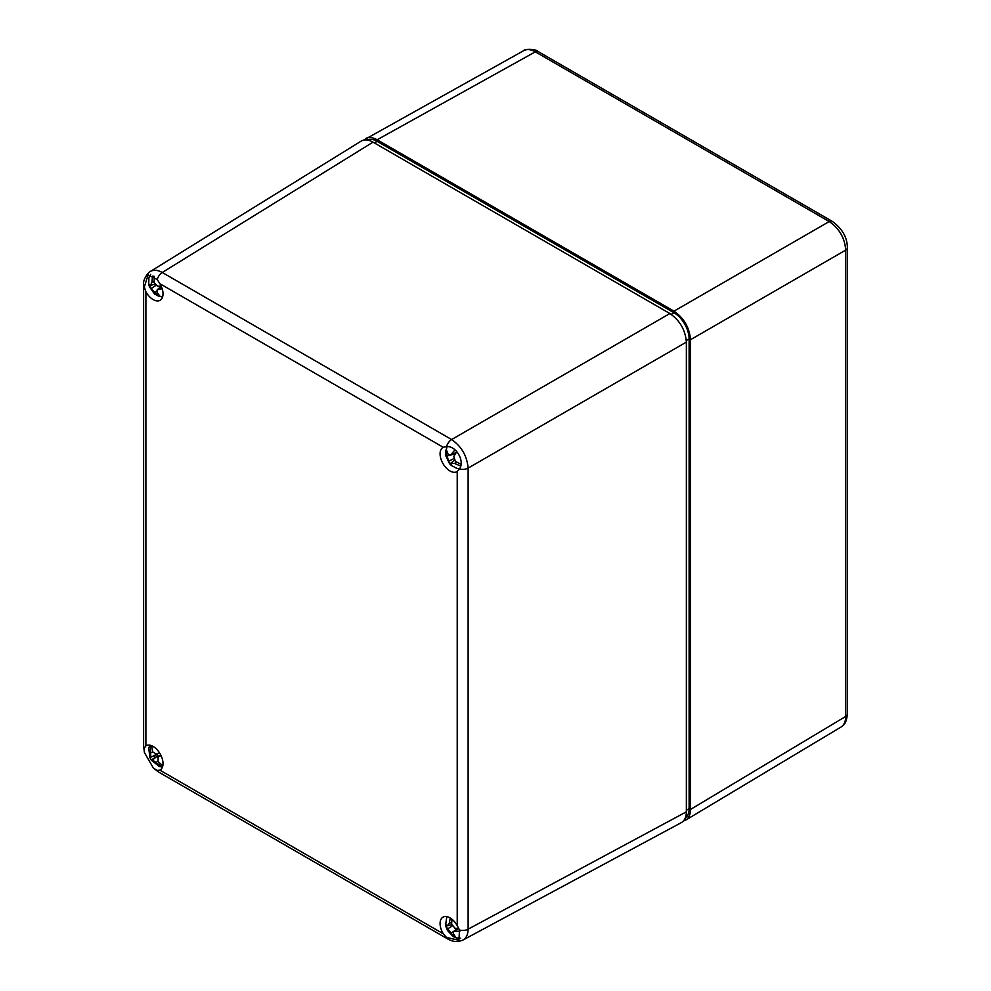 <?xml version="1.0" encoding="UTF-8"?>
<svg xmlns="http://www.w3.org/2000/svg" width="991" height="991" viewBox="0 0 991 991"><rect width="100%" height="100%" fill="white"/><g stroke="black" fill="none" stroke-linecap="round" stroke-linejoin="round"><path stroke-width="1.49" d="M159.514 752.863L156.541 754.225L152.676 751.847L151.71 746L150.335 746.694L150.818 757.074L149.938 757.681A14.667 12.908 64.3 0 0 150.582 758.895A14.667 12.908 64.3 0 0 151.264 760.047L152.428 759.973L160.976 766.055L162.363 765.362L158.003 761.509L158.139 757.136L160.976 755.452M157.817 757.359L160.74 754.981L157.817 757.359M156.541 754.225L159.638 753.049L156.541 754.225M149.914 745.22L148.737 748.205L149.938 757.681L157.68 753.792M159.39 756.059L157.693 755.922L151.264 760.047M154.67 757.434L153.939 756.121M162.09 765.201L160.976 766.055M151.71 746.136L150.335 746.694M450.261 918.013L449.307 923.24L447.263 925.842L445.368 923.86L445.839 926.399L454.039 936.941L455.885 937.511L453.358 933.745L453.63 931.602L459.923 931.119M451.673 924.739L447.263 925.842M458.796 928.579L454.869 928.195L451.599 923.946L452.032 919.276M446.842 925.569L445.801 926.238M454.039 936.941L454.844 936.421M161.149 286.089L157.656 286.25L154.101 282.46L154.286 276.328L152.527 276.13L151.92 282.224L150.421 285.47L148.749 284.318A14.667 11.979 102 0 0 149.059 285.532A14.667 11.979 102 0 0 149.455 286.721L158.411 296.259L160.158 296.445L157.036 292.506L157.21 289.781L162.165 288.74M154.608 284.169L150.421 285.47M148.749 284.318L148.873 277.938L150.706 274.383M151.747 285.173L149.455 286.721M154.782 284.467L154.001 284.38M159.254 286.213L159.985 287.316M159.278 295.677L158.411 296.259M451.091 463.317L454.596 463.466L460.208 465.857A14.667 3.964 -50.7 0 1 460.505 465.052A14.667 3.964 -50.7 0 1 460.865 464.184L455.402 461.385L453.779 456.405L456.777 451.648L455.005 449.877L450.422 455.179L448.081 454.051L446.185 449.493L445.541 451.165L449.443 463.528L451.388 465.485L451.363 462.822L454.274 460.295M454.039 453.989L454.596 454.956M446.458 450.719L445.541 451.165M451.289 462.884L449.617 463.701M145.888 291.75L144.314 286.994L148.093 274.903L157.222 279.536L159.873 283.686A13.998 8.077 60 0 1 160.121 300.273A13.998 8.077 60 0 1 145.888 291.75L145.888 745.913A13.998 8.077 60 0 1 146.123 745.765A13.998 8.077 60 0 1 160.121 753.841A13.998 8.077 60 0 1 160.121 770.007A13.998 8.077 60 0 1 159.873 770.143L157.222 770.428A7.779 4.484 120 0 0 158.486 771.977L447.833 939.034A7.779 4.484 -60 0 1 446.569 937.486L443.237 933.745A13.998 8.077 60 0 1 442.977 917.158A13.998 8.077 60 0 1 457.223 925.668L459.477 930.029A7.779 4.484 180 0 0 468.124 929.174L468.124 468.111C467.071 456.021 461.571 446.495 451.623 439.546A7.779 4.484 120 0 0 446.569 446.594C456.095 445.616 465.089 461.149 459.477 468.954L457.223 471.505A13.998 8.077 60 0 1 456.975 471.654A13.998 8.077 60 0 1 442.977 463.577A13.998 8.077 60 0 1 442.977 447.424A13.998 8.077 60 0 1 443.237 447.288L446.569 446.594M145.888 745.913L144.314 748.069L144.438 752.578L153.37 768.05L157.222 770.428M446.569 937.486L458.932 940.261L459.49 930.029M462.859 940.087L463.045 939.988C466.315 938.105 468.012 934.501 468.124 929.174L686.367 811.84L686.367 342.106C685.363 329.978 679.876 320.465 669.879 313.54L451.623 439.546L162.276 272.488C157.619 269.924 153.655 269.589 150.372 271.472L150.198 271.596M463.045 939.988L681.325 822.629C684.608 820.746 686.28 817.154 686.367 811.84M157.222 279.549A7.779 4.484 -60 0 1 162.276 272.488L373.012 142.147C368.379 139.57 364.428 139.223 361.158 141.118L150.372 271.472C150.979 269.961 142.419 278.112 143.608 285.123A7.779 4.484 180 0 1 143.608 285.024M373.012 142.147L669.879 313.54M367.042 139.991A21.381 12.338 60 0 1 377.137 141.354L673.991 312.747A21.381 12.338 60 0 1 689.117 338.934L689.117 808.668A21.381 12.338 60 0 1 685.239 818.095M363.598 140.127L523.818 50.603C527.039 48.943 530.879 49.352 535.326 51.842L829.232 221.538C839.253 228.45 844.753 237.964 845.719 250.104A5.835 3.369 -0 0 0 847.392 247.738A5.835 3.369 -0 0 0 847.379 247.552M683.418 821.006L685.76 820.077C688.844 818.12 690.417 814.577 690.492 809.461L845.719 716.431C845.67 721.522 844.109 725.053 841.037 727.022L841.025 727.035C842.709 725.276 846.091 725.635 847.392 714.077L847.392 247.738C847.255 237.307 842.164 228.487 832.106 221.266A5.835 3.369 -60 0 0 829.232 221.538L673.991 311.162C683.988 318.086 689.488 327.6 690.492 339.727L845.719 250.104L845.719 716.431A5.835 3.369 -0 0 0 847.392 714.077M690.492 809.461L690.492 339.727M673.991 311.162L377.137 139.768L535.326 51.842A5.835 3.369 120 0 1 538.2 51.582L832.106 221.266M365.592 138.554C368.825 136.869 372.678 137.278 377.137 139.768M150.818 757.074L156.974 754.609M157.693 755.922L152.428 759.973M156.281 762.364L157.767 761.212M152.725 751.983L150.966 752.702M451.636 922.448L449.307 923.24M452.107 926.04L447.796 928.79M455.402 931.144L458.276 928.555M451.066 933.039L454.336 930.958M155.698 285.519L151.301 288.492M154.856 292.271L156.652 291.057M154.014 281.494L151.92 282.224M158.535 289.273L161.422 286.709M454.596 463.466L456.306 461.979M456.009 452.738L451.574 454.2M448.886 461.1L453.556 458.796M449.295 455.129L447.263 456.12M686.367 342.106L468.124 468.111A7.779 4.484 180 0 1 459.477 468.954M144.314 748.069A7.779 4.484 180 0 1 143.608 746.198L144.438 752.578M443.237 933.745L159.873 770.143M144.314 286.994A7.779 4.484 180 0 1 143.608 285.123L143.608 746.198M457.223 471.505L457.223 925.668M159.873 283.686L443.237 447.288M673.991 312.747L671.192 314.37M377.137 141.354L374.387 142.952M689.117 338.934L686.305 340.545M689.117 808.668L686.367 810.254M162.487 766.997L159.316 766.526L151.289 760.122M446.768 916.613L445.591 925.359M460.691 938.254L456.17 937.907L453.259 936.582L447.523 930.512L445.839 926.399M453.63 931.602L457.099 928.468M162.487 297.263L154.707 294.24L149.53 286.956M157.21 289.781L161.211 286.226M446.941 446.607L445.504 455.129L449.443 463.528M459.651 468.632L456.826 468.359L451.388 465.485M450.422 455.179L455.501 453.506M447.845 939.022C452.949 941.946 458.015 942.268 463.02 940.001M153.37 768.05L158.486 771.977M523.818 50.615C523.83 48.844 536.044 48.745 538.2 51.582M685.76 820.077L841.025 727.035"/></g></svg>
